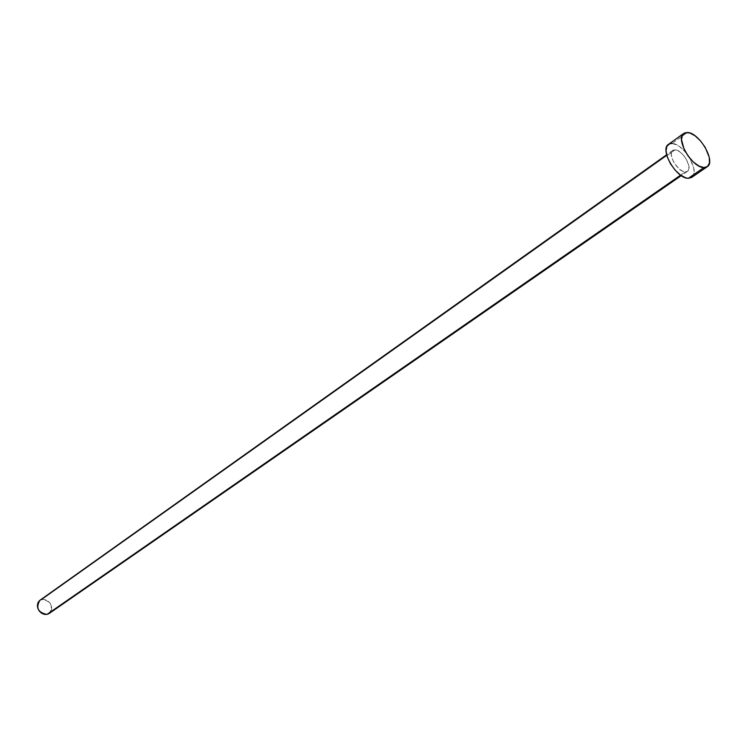 <?xml version="1.0" encoding="UTF-8"?>
<svg xmlns="http://www.w3.org/2000/svg" width="747" height="747" viewBox="0 0 747 747"><rect width="100%" height="100%" fill="white"/><g stroke="black" fill="none" stroke-linecap="round" stroke-linejoin="round"><path stroke-width="0.56" stroke-dasharray="3.73 2.8" d="M49.395 613.334L49.171 613.502C53.485 606.013 51.151 601.298 42.149 599.355L675.017 149.83C682.553 149.727 693.207 168.122 687.455 171.343L685.307 171.903L687.679 171.175L688.893 168.887L688.781 165.386L686.222 159.055L683.3 155.04L679.901 151.912L676.53 150.119L673.701 149.951L671.833 151.454L671.236 154.386L672.001 158.317L674.018 162.65L678.659 168.43L682.142 170.942L685.307 171.903L680.61 175.162L685.307 171.903C677.828 172.165 667.024 153.63 672.758 150.399L675.017 149.83L42.149 599.355L39.88 600.308M691.647 177.45C700.733 172.361 683.972 143.387 672.057 143.471L687.427 132.48L672.057 143.471L668.444 144.386M672.057 143.471L677.043 145.058L679.761 146.776L685.111 151.716L689.705 158.028L693.739 167.991L693.935 173.519L693.235 175.62M42.149 599.355L46.305 599.897L49.881 602.792L51.664 607.05L51.534 609.963L50.338 612.409M39.731 600.42L40.87 599.748M672.758 150.399L666.632 154.75M687.455 171.343L681.283 175.62"/><path stroke-width="1.12" d="M666.632 154.75L39.88 600.308C35.632 607.843 38.004 612.549 46.996 614.426L680.61 175.162L46.996 614.426L49.153 613.511L46.996 614.426L44.213 614.361L41.477 613.156L39.218 610.999L37.77 608.198L37.359 605.21L38.05 602.474L39.731 600.42M703.917 167.58C692.17 167.963 674.849 138.391 683.832 133.358L687.427 132.48C699.304 132.499 716.252 161.707 707.241 166.73L703.917 167.58L688.304 178.328L703.917 167.58L698.921 166.03L693.393 162.006L688.192 156.123L684.131 149.288L681.497 139.605L682.422 134.974L685.344 132.649L689.808 132.975L695.13 135.861L700.499 140.866L705.14 147.234L709.248 157.262L709.491 162.809L707.624 166.432L703.917 167.58M683.813 133.377L668.444 144.386C659.386 149.484 676.511 178.804 688.304 178.328L691.647 177.45L707.241 166.73M693.235 175.62L692.03 177.16M691.675 177.431L688.304 178.328L685.914 177.907L680.554 175.125L675.111 170.129L670.423 163.705L667.248 156.851L666.053 150.623L667.015 146.001L669.966 143.657L672.057 143.471M50.338 612.409L49.395 613.334M40.87 599.748L42.149 599.355M681.283 175.62L49.153 613.511"/></g></svg>
